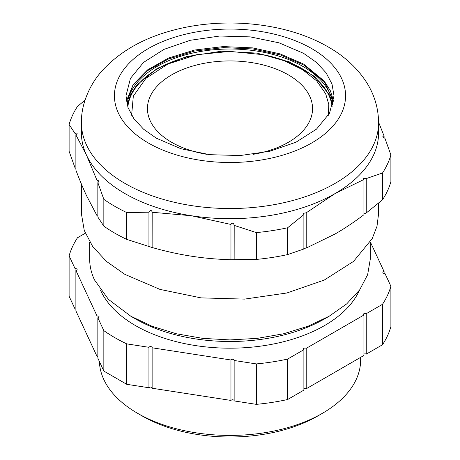 <?xml version="1.0" encoding="UTF-8"?>
<svg xmlns="http://www.w3.org/2000/svg" width="460" height="460" viewBox="0 0 460 460"><rect width="100%" height="100%" fill="white"/><g stroke="black" fill="none" stroke-linecap="round" stroke-linejoin="round"><path stroke-width="0.69" d="M390.891 286.241L390.891 326.686A163.036 94.127 180 0 1 382.513 344.741L382.513 304.296A163.036 94.127 0 0 0 390.891 286.241L384.94 273.424A1.65 0.954 0 0 1 382.921 272.745A1.65 0.954 0 0 1 382.864 272.498A1.65 0.954 0 0 1 384.088 271.578L370.334 241.948M363.923 354.125A1.65 0.954 180 0 1 366.258 354.125L382.513 344.741M303.882 388.786A1.65 0.954 180 0 1 306.216 388.786L363.923 355.471L363.923 315.031A1.65 0.954 0 0 1 363.492 314.605A1.65 0.954 0 0 1 363.44 314.358A1.65 0.954 0 0 1 364.458 313.478A1.65 0.954 0 0 1 366.258 313.685L382.513 304.296M256.352 404.357L256.352 363.917L234.146 360.485L234.146 400.924L256.352 404.357A163.036 94.127 180 0 0 287.627 399.522L303.882 390.137L303.882 349.698A1.65 0.954 0 0 1 303.456 349.266A1.65 0.954 0 0 1 303.399 349.019A1.65 0.954 0 0 1 304.416 348.139A1.65 0.954 0 0 1 306.216 348.346L363.923 315.031M234.146 400.43C233.082 399.51 232.018 399.51 230.954 400.43L152.128 388.234L152.128 347.794A1.65 0.954 0 0 0 152.185 347.547A1.65 0.954 0 0 0 152.128 347.3A1.65 0.954 0 0 0 150.535 346.598A1.65 0.954 0 0 0 148.942 347.3L126.73 343.867L126.73 384.307L148.942 387.745L148.942 347.3M152.128 387.745C151.064 386.825 150 386.825 148.942 387.745M103.839 371.088L103.839 330.648L97.888 317.825L97.888 358.271L103.839 371.088L126.73 384.307M97.888 356.431L97.031 356.425L75.912 310.92L75.912 270.474L97.031 315.985L97.031 356.425M85.301 233.249L77.487 237.757A163.036 94.127 0 0 0 69.109 255.812L69.109 296.257L75.06 309.074A1.65 0.954 180 0 1 75.912 309.074M384.088 273.424L384.088 271.578M366.258 354.125L366.258 313.685M306.216 388.786L306.216 348.346M287.627 399.522L287.627 359.082L303.882 349.698M256.352 363.917A163.036 94.127 0 0 0 287.627 359.082M234.146 360.485A1.65 0.954 0 0 0 234.203 360.237A1.65 0.954 0 0 0 234.146 359.99A1.65 0.954 0 0 0 232.547 359.283A1.65 0.954 0 0 0 230.954 359.99L152.128 347.794M230.954 400.43L230.954 359.99M103.839 330.648A163.036 94.127 0 0 0 126.73 343.867M97.888 317.825A1.65 0.954 0 0 0 99.113 316.905A1.65 0.954 0 0 0 99.055 316.658A1.65 0.954 0 0 0 97.031 315.985M75.912 270.474A1.65 0.954 0 0 0 77.136 269.554A1.65 0.954 0 0 0 77.079 269.307A1.65 0.954 0 0 0 75.06 268.634L75.06 309.074M69.109 255.812L75.06 268.634M359.49 290.128A133.647 77.159 180 0 1 230.782 348.185A133.647 77.159 180 0 1 100.907 291.002A133.647 77.159 180 0 1 100.51 290.128M329.233 316.187L324.565 318.884A133.733 77.211 180 0 1 135.435 318.884L130.766 316.187L152.036 326.261L176.295 333.747L202.624 338.359L230 339.917L257.376 338.359L283.705 333.747L307.964 326.261L329.233 316.187L346.685 303.91L359.651 289.904L367.638 274.7L370.334 258.894L370.334 241.931M89.665 241.931L89.665 258.894A140.334 81.023 0 0 0 94.449 279.864L108.468 299.408L130.766 316.187M81.409 184.04L81.409 213.739L84.266 230.471L92.724 246.566L106.45 261.401L124.93 274.396L159.953 289.392L201.008 297.873L244.565 299.109L286.862 292.991L324.266 280.054L353.55 261.395L372.192 238.636L376.981 226.326L378.591 213.733L378.591 203.107M335.07 234.002C344.344 228.666 353.964 222.249 363.923 214.751L363.923 179.498L335.07 193.562L306.216 212.813L306.216 248.066L335.07 234.002M382.513 199.801A163.036 94.127 0 0 0 390.891 181.746L390.891 154.922A163.036 94.127 180 0 1 382.513 172.983L382.513 199.801L366.258 212.974L363.923 213.94M306.216 212.813L303.399 213.319L303.882 214.59L287.627 227.763A163.036 94.127 180 0 1 256.352 232.599L234.146 225.377L233.714 223.698C232.472 222.87 231.552 223.123 230.954 224.457L191.544 215.763L152.128 212.261L151.702 210.795C150.408 210.346 149.488 210.818 148.942 212.198L126.73 212.549A163.036 94.127 180 0 1 114.718 206.27A163.036 94.127 180 0 1 103.839 199.329L97.888 182.723L97.888 217.12L103.839 226.153A163.036 94.127 0 0 0 114.718 233.093A163.036 94.127 0 0 0 126.73 239.372L152.128 247.514C165.732 251.367 178.871 254.265 191.544 256.208C204.211 258.186 217.35 259.354 230.954 259.71L256.352 259.423A163.036 94.127 0 0 0 287.627 254.587L303.882 248.986C303.33 248.664 304.106 248.36 306.216 248.066M97.888 182.723L99.113 180.918L98.63 180.153L97.031 180.452L86.474 155.106L75.912 134.941L75.912 170.2C79.557 179.802 83.076 188.249 86.474 195.546L97.031 215.705L97.888 216.056M75.912 134.941L77.136 133.457L76.653 133.02L75.06 133.526L69.109 124.499L69.109 151.317L75.06 167.929L75.912 168.331M378.586 122.21L384.088 136.045L384.088 137.914M384.088 136.045L382.864 136.401L383.347 137.31L384.94 138.316L390.891 154.922M382.513 172.983L366.258 178.578L366.258 212.974M366.258 178.578L363.44 178.353L363.923 179.498M287.627 227.763L287.627 254.587M303.882 214.59L303.882 248.986M256.352 232.599L256.352 259.423M234.197 224.934L234.146 259.779M230.954 224.457L230.954 259.71M152.179 211.83L152.128 247.514M148.942 212.198L148.942 246.594M126.73 212.549L126.73 239.372M103.839 199.329L103.839 226.153M97.031 180.452L97.031 215.705M75.06 133.526L75.06 167.929M69.109 124.499A163.036 94.127 180 0 1 77.487 106.444L85.037 100.153M378.591 122.745L378.591 132.9A148.591 85.79 180 0 1 335.07 193.562A148.591 85.79 180 0 1 191.544 215.763A148.591 85.79 180 0 1 124.93 193.562A148.591 85.79 180 0 1 86.474 155.106A148.591 85.79 180 0 1 81.409 132.9L81.409 122.745A148.591 85.79 0 0 0 124.93 183.402A148.591 85.79 0 0 0 286.862 202.003A148.591 85.79 0 0 0 378.591 122.745C378.436 108.341 374.486 94.967 366.723 82.622C357.414 68.155 344.586 56.269 328.227 46.966C286.425 22.528 223.778 16.399 172.609 30.377C143.422 38.105 120.071 51.405 102.563 70.271C90.792 82.949 81.04 103.115 81.409 122.745M360.634 357.368L360.634 360.002A130.634 75.423 180 0 1 322.374 413.327A130.634 75.423 180 0 1 137.626 413.327A130.634 75.423 180 0 1 103.816 379.517A130.634 75.423 180 0 1 99.389 361.508M137.626 413.327L142.295 416.024A124.033 71.611 0 0 0 317.705 416.024L322.374 413.327M156.452 138.247L143.514 129.145L133.906 118.76L127.983 107.496L125.988 95.784L130.468 78.349L143.514 62.422L164.013 49.364L190.198 40.302L219.805 36.018L250.292 36.886L279.03 42.82L303.548 53.32L316.486 62.422L326.094 72.801L332.016 84.065L334.012 95.784L329.532 113.218L316.486 129.145L295.987 142.203L269.801 151.265L240.195 155.543L209.708 154.681L180.97 148.741L156.452 138.247M127.069 104.414A103.189 59.576 180 0 1 220.127 49.289A103.189 59.576 180 0 1 329.671 93.173A103.189 59.576 180 0 1 332.931 104.414M253.385 154.295A82.553 47.662 0 0 0 275.672 148.292A82.553 47.662 0 0 0 312.553 108.589A82.553 47.662 0 0 0 309.735 96.255A82.553 47.662 0 0 0 288.374 74.888A82.553 47.662 0 0 0 198.409 64.555A82.553 47.662 0 0 0 147.447 108.589A82.553 47.662 0 0 0 150.265 120.922A82.553 47.662 0 0 0 171.626 142.29A82.553 47.662 0 0 0 206.615 154.295M131.618 115.276L133.325 96.117L145.906 78.361L167.946 64.009L196.972 54.671L229.994 51.399L263.017 54.665L284.458 60.818L302.72 69.753L316.733 80.96L325.686 93.788L328.802 104.46L328.382 115.276M127.828 107.025A102.361 59.098 180 0 1 195.874 54.895L196.978 54.671M263.022 54.671L264.126 54.895A102.361 59.098 180 0 1 328.871 95.318A102.361 59.098 180 0 1 332.172 107.025M127.253 105.121L130.456 94.921L136.672 85.198L157.314 68.327L186.685 56.54L221.266 51.25L256.893 53.096L289.294 61.853L314.565 76.469L329.671 95.191L332.747 105.121M148.281 142.962A115.569 66.723 0 0 0 311.719 142.962A115.569 66.723 0 0 0 311.719 48.605A115.569 66.723 0 0 0 148.281 48.605A115.569 66.723 0 0 0 148.281 142.962M126.402 101.142L133.13 84.634L147.579 69.868L168.607 58.023L194.528 50.048L223.278 46.575L252.563 47.88L280.054 53.86L303.548 64.038L324.219 81.063L330.424 90.867L333.598 101.142M333.586 101.206L324.467 81.926L304.06 65.17L280.531 54.976L252.902 48.955L223.416 47.616L194.459 51.071L168.383 59.035L147.327 70.811L132.998 85.313L126.414 101.206"/></g></svg>
